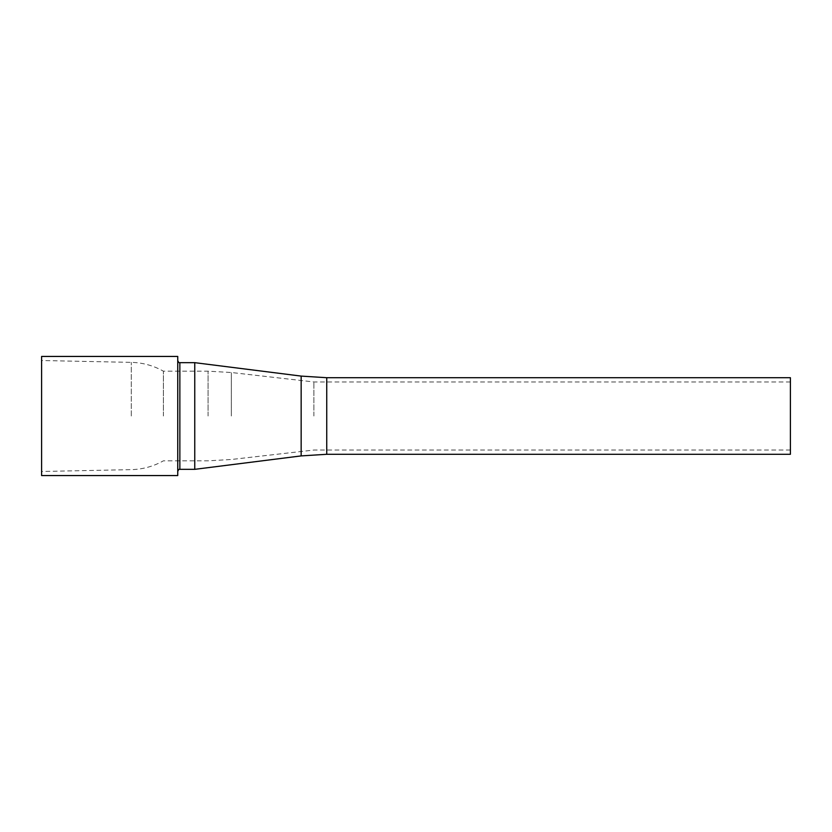 <?xml version="1.0" encoding="UTF-8"?>
<svg xmlns="http://www.w3.org/2000/svg" width="832" height="832" viewBox="0 0 832 832"><rect width="100%" height="100%" fill="white"/><g stroke="black" fill="none" stroke-linecap="round" stroke-linejoin="round"><path stroke-width="0.62" stroke-dasharray="4.16 3.12" d="M313.893 416L313.893 381.961L313.893 416M790.4 454.293L790.4 377.707M194.761 469.331L194.761 362.669M177.746 475.561L177.746 356.439M41.6 475.561L41.6 356.439M41.6 416L41.6 360.516L41.6 416M163.394 416L163.394 371.176L163.394 416M231.338 416L231.338 372.507L231.338 416M326.737 454.293L326.737 377.707M301.153 455.905L301.153 376.095M179.858 469.331L179.858 362.669M131.3 416L131.3 362.367L131.3 416M208.083 416L208.083 371.176L208.083 416M790.4 381.961L313.893 381.961L231.338 372.507L208.083 371.176L163.394 371.176C153.421 365.581 142.719 362.648 131.3 362.367L41.6 360.516M790.4 450.039L313.893 450.039L231.338 459.493L208.083 460.824L163.394 460.824C153.421 466.419 142.719 469.352 131.3 469.633L41.6 471.484"/><path stroke-width="1.25" d="M790.4 377.707L790.4 454.293L326.737 454.293L326.737 377.707L790.4 377.707M301.153 455.905L301.153 376.095L194.761 362.669L194.761 469.331L301.153 455.905L326.737 454.293M177.746 356.439L177.746 475.561L41.6 475.561L41.6 356.439L177.746 356.439M194.761 362.669L179.858 362.669L179.858 469.331L194.761 469.331M301.153 376.095L326.737 377.707M179.858 362.669C179.15 363.043 178.454 362.346 177.746 360.558M179.858 469.331C179.15 468.957 178.454 469.654 177.746 471.442"/></g></svg>
